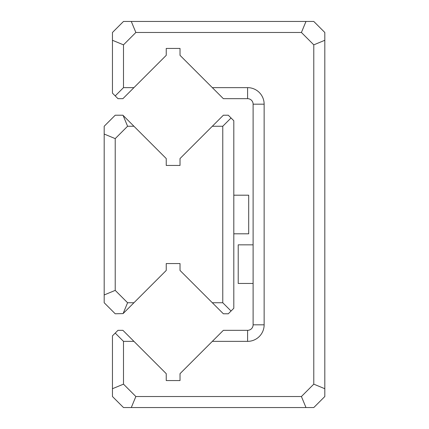 <?xml version="1.0" encoding="UTF-8"?>
<svg xmlns="http://www.w3.org/2000/svg" width="429" height="429" viewBox="0 0 429 429"><rect width="100%" height="100%" fill="white"/><g stroke="black" fill="none" stroke-linecap="round" stroke-linejoin="round"><path stroke-width="0.64" d="M133.934 87.639L122.903 98.67L117.975 98.67L112.457 93.152L112.457 32.481L123.493 21.45L313.781 21.45L324.812 32.481L324.812 396.519L313.781 407.55L123.493 407.55L112.457 396.519L112.457 335.848L117.975 330.33L122.903 330.33L133.934 341.361L123.493 341.361L123.493 384.148L135.859 396.519L301.415 396.519L313.781 384.148L313.781 44.852L301.415 32.481L135.859 32.481L123.493 44.852L123.493 87.639L133.934 87.639L166.238 55.336L166.238 48.439L180.024 48.439L180.024 55.336L212.328 87.639L247.592 87.639A16.549 16.549 0 0 1 264.141 104.188L264.141 324.812A16.549 16.549 0 0 1 247.592 341.361L212.328 341.361L180.024 373.664L180.024 380.561L166.238 380.561L166.238 373.664L133.934 341.361M212.328 341.361L223.364 330.33L247.592 330.33A5.518 5.518 0 0 0 253.11 324.812L253.11 104.188A5.518 5.518 0 0 0 247.592 98.67L223.364 98.67L212.328 87.639M135.859 32.481L131.29 21.45M112.457 40.283L123.493 44.852M123.493 384.148L112.457 388.717M131.29 407.55L135.859 396.519M301.415 396.519L305.984 407.55M324.812 388.717L313.781 384.148M305.984 21.45L301.415 32.481M313.781 44.852L324.812 40.283M123.493 87.639L115.219 95.914M115.219 333.086L123.493 341.361M233.805 195.195L248.697 195.195L248.697 233.805L233.805 233.805M253.11 283.446L238.218 283.446L238.218 244.836L253.11 244.836M133.934 302.751L166.238 270.447L166.238 263.551L180.024 263.551L180.024 270.447L212.328 302.751L222.774 302.751L222.774 126.249L212.328 126.249L180.024 158.553L180.024 165.449L166.238 165.449L166.238 158.553L133.934 126.249L127.585 126.249L115.219 138.621L115.219 290.379L127.585 302.751L133.934 302.751L123.096 313.588L127.585 302.751M115.219 290.379L104.188 294.954L104.188 302.751L115.219 313.781L123.096 313.588M212.328 126.249L223.364 115.219L228.287 115.219L233.805 120.731L233.805 308.269L228.287 313.781L223.364 313.781L212.328 302.751M104.188 294.954L104.188 126.249L115.219 115.219L122.903 115.219L133.934 126.249M115.219 138.621L104.188 134.046M127.585 126.249L123.096 115.412M222.774 126.249L231.049 117.975M231.049 311.025L222.774 302.751M247.592 341.361L247.592 330.33M253.11 324.812L264.141 324.812M253.11 104.188L264.141 104.188M247.592 98.67L247.592 87.639"/></g></svg>
